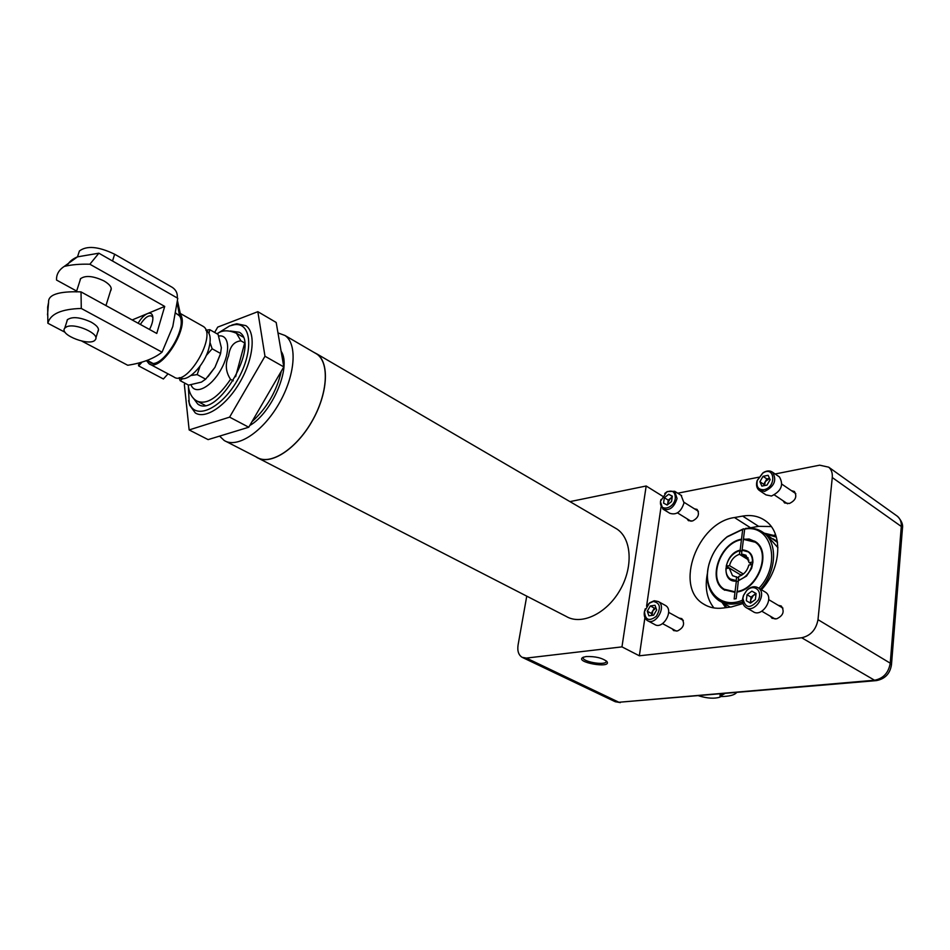<?xml version="1.0" encoding="UTF-8"?>
<svg xmlns="http://www.w3.org/2000/svg" width="950" height="950" viewBox="0 0 950 950"><rect width="100%" height="100%" fill="white"/><g stroke="black" fill="none" stroke-linecap="round" stroke-linejoin="round"><path stroke-width="1.43" d="M214.629 332.441L217.728 327.109L257.842 311.683L276.177 322.454L283.801 366.902L248.746 427.227L208.109 439.613L189.145 429.934L184.348 384.572L185.096 383.289M257.842 311.683L264.979 356.238L229.603 417.133L189.145 429.934M248.746 427.227L229.603 417.133M283.801 366.902L264.979 356.238M205.058 405.329L198.277 401.731M244.518 342.867L240.956 340.848C233.973 341.501 229.852 346.512 228.582 355.894C225.019 364.123 225.672 371.937 230.541 379.335L233.237 380.808M244.566 343.437L235.612 376.699M140.648 362.496L138.486 364.907L138.664 365.904L163.388 378.979L168.031 373.849M138.664 365.904L142.049 362.104M149.803 364.147L173.838 376.936C187.102 387.339 217.752 334.4 203.122 326.349L202.243 325.85M146.526 360.668L149.007 363.731C160.514 373.196 189.822 327.631 180.536 314.628L179.574 315.946C188.314 328.249 160.669 371.189 149.827 362.259L148.461 361.012M175.809 313.132L179.574 315.946L177.234 303.181M66.512 326.871L64.743 328.154C58.757 334.934 90.903 347.011 95.321 339.732C100.653 334.067 75.026 322.525 66.512 326.871M177.223 297.956C177.757 293.514 176.13 289.988 172.33 287.387L114.653 254.22L112.528 261.001M78.494 253.816L79.408 250.99C86.782 245.397 98.539 246.477 114.653 254.22M177.496 300.865L180.536 314.628M138.118 323.226C141.075 318.321 144.174 315.115 147.428 313.619L164.718 306.423L89.87 264.231L98.871 253.199L77.461 256.856C72.319 259.041 68.899 261.951 67.177 265.584M132.169 319.96L147.428 313.619C149.934 312.633 151.632 313.239 152.499 315.424C153.508 318.903 152.511 323.594 149.518 329.484M98.871 253.199L177.769 298.276L172.781 326.574L162.046 352.165C153.983 358.589 142.548 362.959 127.739 365.263L81.902 341.157M97.802 331.764L98.028 331.491C99.536 328.747 97.232 325.613 91.129 322.109C80.109 317.122 72.153 316.338 67.284 319.782L66.749 321.872M65.146 332.334L47.868 323.249C50.291 313.928 61.429 309.011 81.284 308.465L81.023 291.899L156.762 333.45L164.718 306.423M162.046 352.165L81.284 308.465M47.868 323.249L47.666 307.099L48.593 302.266L47.512 314.889M76.641 291.068L56.537 280.048C56.288 274.514 58.853 269.966 64.232 266.428C71.44 264.67 79.99 263.934 89.87 264.231M79.895 280.951L80.453 278.777C85.334 275.144 93.207 275.868 104.061 280.962C110.046 284.561 112.278 287.803 110.734 290.676L110.509 290.961M81.023 291.899C63.994 291.211 47.797 293.111 48.593 302.266M206.043 330.41L206.862 330.873C210.461 333.711 211.126 339.518 208.869 348.294C204.44 365.655 186.841 383.266 179.752 377.708L179.598 377.625M140.351 324.449C144.721 317.656 148.532 314.878 151.81 316.124L152.902 317.573M209.012 333.462L209.748 329.674L218.084 334.388L221.35 347.712L220.59 353.471L214.961 367.329L208.026 376.675M220.305 354.481L214.961 367.329L205.663 379.169L201.436 382.102L188.587 385.142L180.144 380.653L182.709 378.599M179.087 377.732L180.144 380.653M190.974 375.499L197.172 374.597L200.058 366.178M206.209 355.573L212.159 348.793L210.021 342.582M209.748 329.674L205.877 330.232M220.59 353.471L212.159 348.793M205.663 379.169L197.172 374.597M747.959 551.689L748.659 552.14C751.604 554.372 753.018 557.781 752.887 562.364L751.498 568.539L746.593 575.949L738.328 580.806L737.188 591.624C758.207 588.857 771.566 552.378 755.44 542.343L754.502 541.702M743.589 539.351L749.087 538.994L755.606 541.773C772.065 552.021 758.397 589.261 736.951 592.064L736.143 598.714L734.148 598.975L734.967 592.337L723.9 589.701C706.966 579.678 720.017 542.664 741.511 539.173L742.71 529.435L743.553 528.782L744.622 529.447M740.157 550.169L741.439 539.695C720.385 543.127 707.607 579.393 724.197 589.214L735.039 591.803L736.357 581.091C720.278 582.789 724.078 553.256 740.157 550.169L741.819 551.677M741.807 551.736L740.383 550.798M758.955 588.276C782.064 563.861 771.471 523.747 744.669 529.102L745.512 528.438C752.329 527.547 758.29 528.936 763.384 532.606C777.955 542.474 776.756 571.461 760.499 589.214M742.639 601.991C733.483 605.269 725.456 604.722 718.568 600.364C708.344 592.562 705.114 580.628 708.89 564.549C712.144 553.221 718.295 543.887 727.356 536.572L743.553 528.782M777.385 541.761L773.526 539.089M766.436 534.553L777.492 542.474M777.931 547.699L766.044 534.304M742.52 600.198C720.005 609.983 701.563 588.964 709.08 564.158C712.239 553.149 718.224 544.101 727.011 536.999L742.71 529.435M742.247 550.204L742.128 549.848C751.569 550.703 754.716 556.902 751.569 568.456L746.522 576.092L738.328 580.806M737.022 591.529C758.041 588.751 771.4 552.271 755.262 542.236L743.411 539.362L742.128 549.848M744.669 529.102L743.47 538.852M738.221 581.721L730.989 579.417M725.087 589.76L735.039 591.803M726.382 568.456L726.667 566.39L740.383 574.75M741.677 539.279C720.183 542.771 707.133 579.773 724.078 589.796L724.814 590.259M754.811 541.227L743.636 538.947M752.174 564.526L748.826 565.036C747.246 570.891 743.898 574.691 738.779 576.448L738.316 580.26C745.477 577.968 750.096 572.731 752.174 564.526L749.123 562.614L752.459 562.103C752.602 557.519 751.189 554.111 748.244 551.879L741.998 550.216L741.534 553.969L748.268 558.113M749.123 562.614L745.928 555.227L741.534 553.969M741.404 575.367L729.196 568.029L732.474 575.569L738.601 577.909M748.921 560.132L739.432 554.301C734.386 556.082 731.072 559.859 729.505 565.63L743.387 574.002M726.809 607.537L723.627 603.274M765.878 534.197L776.352 537.106M740.406 574.655L742.259 574.845M740.323 550.81L739.896 550.549C732.854 552.9 728.294 558.089 726.239 566.129L729.505 565.63M739.432 554.301L739.896 550.549M729.196 568.029L725.943 568.528C725.764 573.242 727.213 576.733 730.312 579.001L736.203 580.569L736.678 576.757M765.664 534.066L776.304 536.952M721.988 602.336L725.705 607.679M776.008 535.966L764.287 533.188M726.667 607.561L723.401 603.143M668.717 494.261L672.327 496.161L671.555 501.564L667.161 505.032L663.563 503.108L664.347 497.729L668.717 494.261L672.279 496.482M675.296 498.204C675.307 491.791 672.422 489.749 666.639 492.076L660.642 501.03C658.623 512.109 674.049 509.236 675.296 498.204M663.409 509.366L669.833 513.297C676.4 515.351 681.126 511.872 684.024 502.847L681.079 495.306M660.998 499.474L660.452 501.695L662.851 509.022C669.406 511.064 674.144 507.549 677.065 498.501L674.714 491.304L667.244 491.566L664.727 493.501M672.208 496.981L668.23 500.139L667.565 504.711M668.23 500.139L664.347 497.729M672.137 497.479L670.403 498.406L667.838 502.823L667.874 504.474M647.271 611.194L650.322 605.934L655.025 605.293L656.676 609.912L653.6 615.196L648.898 615.826L647.271 611.194L651.308 613.379L654.348 608.143L650.322 605.934M653.268 601.492L649.289 603.274L644.516 611.527C645.157 620.101 649.099 621.692 656.331 616.301C661.236 607.81 660.214 602.87 653.268 601.492M647.888 620.837L654.597 624.447C662.827 630.135 674.262 610.387 665.558 605.53L664.988 605.209M645.228 608.831L644.337 612.097C643.863 616.028 644.86 618.842 647.33 620.54C655.547 626.228 667.043 606.385 658.338 601.54L654.241 600.732L649.741 602.751L646.855 605.827M655.963 607.929L654.348 608.143M651.308 613.379L652.021 615.41M655.987 607.988L652.828 610.767L652.033 615.41M750.476 603.131L746.308 600.732L747.033 594.736L751.901 591.126L756.093 593.501L755.381 599.521L750.476 603.131M742.9 598.239C745.109 608.534 750.262 609.128 758.349 600.044C763.111 590.615 753.611 583.229 746.569 590.722L743.684 595.211L742.9 598.239M746.546 607.81L752.994 611.551C761.864 618.248 774.915 598.049 765.486 592.194L764.726 591.743M742.603 598.856C742.235 602.692 743.304 605.53 745.809 607.371C754.668 614.068 767.778 593.762 758.349 587.919C754.656 585.794 750.797 586.601 746.759 590.342L743.482 595.424L742.603 598.856M747.033 594.736L751.023 597.099L750.31 603.036M751.023 597.099L755.891 593.501L751.901 591.126M755.998 594.273L753.457 595.294L750.666 600.079L751.023 602.739M770.129 479.714L766.982 485.106L761.864 486.091L759.905 481.709L763.028 476.33L768.134 475.321L770.129 479.714M763.931 489.713C776.839 487.314 774.915 464.918 762.613 473.231L757.352 480.249C756.057 486.756 758.254 489.915 763.931 489.713M759.81 490.77L765.985 494.879L771.471 496.031C781.268 491.209 783.928 484.856 779.451 476.947L778.715 476.449M764.56 491.423C774.381 486.566 777.064 480.178 772.599 472.257C769.892 470.345 766.709 470.499 763.064 472.756L757.102 480.712C755.927 484.904 756.592 488.098 759.086 490.283L764.56 491.423M764.334 485.616L763.741 484.286L759.905 481.709M763.741 484.286L766.864 478.919L763.028 476.33M764.453 485.593L765.296 481.603L769.536 478.396L766.864 478.919M230.363 331.016L239.317 332.251C260.739 344.102 217.312 419.14 197.754 404.059L193.266 398.026M188.385 386.686L189.192 402.646C194.596 420.66 220.828 409.236 237.263 380.451C254.018 351.88 251.821 321.789 234.294 324.734L229.532 325.981L218.108 333.082M231.836 325.054L236.811 323.748L245.848 325.636C256.096 332.417 253.65 358.661 240.006 382.066C226.516 405.555 205.592 419.662 195.308 412.953L189.667 405.211L188.611 400.532M280.951 350.289L282.459 359.1M281.366 371.082C276.64 391.329 266.831 408.203 251.952 421.717M281.402 351.726C291.531 367.223 272.151 412.799 249.731 425.541M277.97 332.904L284.988 335.481C297.73 343.947 295.284 375.689 278.884 403.833C262.651 432.084 237.072 448.733 224.2 440.491L219.581 436.121M314.676 352.806L316.754 354.017C329.781 362.639 327.809 394.096 311.683 421.764C295.723 449.552 270.121 465.702 256.963 457.33L225.981 441.418M313.678 352.224L316.837 353.899C329.876 362.544 327.916 394.072 311.742 421.812C295.747 449.659 270.097 465.832 256.892 457.461L255.847 456.76M713.913 607.941C706.871 598.951 704.686 587.528 707.358 573.669M748.232 528.188L758.611 526.336L771.21 526.549M583.454 657.139L583.288 657.447C581.293 661.592 605.34 665.903 606.254 661.568L606.242 660.867M614.496 527.618L616.859 528.996C631.726 538.567 633.484 567.067 619.875 590.342C606.468 613.748 581.388 625.539 566.247 616.443L258.721 458.399M687.064 518.795L688.406 520.671L692.491 520.992C698.321 517.976 699.841 514.116 697.062 509.402L694.403 508.796M783.18 500.84L784.581 502.966L789.438 503.464C795.613 500.46 797.276 496.482 794.402 491.494L791.409 490.651M761.425 589.76C781.446 568.421 783.251 533.033 765.712 521.004C759.145 516.23 751.462 514.591 742.627 516.087L734.481 517.548C697.454 522.298 673.823 586.827 703.451 603.962C709.104 607.584 715.659 608.938 723.116 608.024L731.417 606.931L743.007 603.535M770.426 616.265L772.065 618.307L776.589 618.842C783.227 615.731 784.795 611.456 781.304 606.029L778.216 605.293M672.149 628.817L673.681 630.61L677.457 630.966C683.679 627.831 685.128 623.711 681.803 618.616L679.096 618.106M586.162 656.545C595.365 656.284 602.276 657.946 606.908 661.533C612.311 669.085 573.479 662.126 583.146 657.269L586.162 656.545M569.952 501.624L646.178 485.996L621.965 646.879L526.419 658.077L522.156 657.329C518.569 655.084 517.204 650.976 518.071 645.014L526.751 596.137M644.908 617.643L639.35 655.797L801.681 637.759C810.647 635.764 816.074 629.731 817.998 619.661L832.271 477.529C832.639 473.064 831.452 469.609 828.697 467.174L819.684 465.179L775.117 473.979M758.741 477.209L677.742 493.204M661.046 506.837L646.57 606.254M662.518 496.149L646.178 485.996M639.35 655.797L621.965 646.879M775.639 534.909L774.214 535.147M698.808 695.863C707.584 698.464 714.649 698.879 720.005 697.11L720.148 694.034M721.228 693.939L721.774 695.471L720.67 696.659M724.613 693.654L721.81 695.305M736.523 692.621C734.492 695.103 729.256 696.421 720.812 696.576M240.956 340.848L236.443 333.248L234.959 332.441M188.219 384.952C189.086 393.086 192.054 398.478 197.149 401.137C206.827 405.021 217.954 397.765 230.541 379.335M191.069 384.869C194.797 395.438 210.924 387.564 220.78 369.894C230.85 352.367 229.52 334.103 218.726 336.027M734.481 517.548L750.476 527.737M742.627 516.087L758.611 526.336M679.226 618.082L683.276 620.314M522.702 657.59L614.614 701.432L618.913 702.264L526.419 658.077M875.9 680.651L618.913 702.264L874.546 680.236L801.681 637.759M891.48 664.668L902.453 528.331L901.289 526.466L890.245 663.183L891.468 664.786C890.079 673.633 885.068 678.906 876.434 680.604L874.546 680.236C883.346 678.526 888.582 672.837 890.245 663.183L817.998 619.661M896.349 515.518L897.524 516.361C900.303 518.783 901.562 522.156 901.289 526.466L832.271 477.529M243.058 337.024L236.443 333.248C229.033 330.184 223.119 330.042 218.678 332.821L216.861 333.699M180.013 313.31L203.122 326.349M149.827 362.259L150.575 362.662M80.679 278.504L76.368 291.923M67.509 319.521L64.743 328.154M111.269 288.539L105.961 305.579M98.527 329.448L95.843 338.058M79.408 250.99L77.508 256.832L64.232 266.428M147.286 360.394L152.392 363.114M175.774 313.358L179.087 315.234M205.924 330.351L206.862 330.873M152.891 317.431L152.499 315.424M776.079 540.716L773.027 538.769M766.484 534.589L763.384 532.606M730.253 607.086L720.908 601.706M732.474 575.569L733.198 575.997M698.404 511.302L684.083 502.336M691.054 521.253L677.481 512.881M681.649 495.662L674.714 491.304M660.642 501.03L660.452 501.695M666.639 492.076L667.244 491.566M683.323 620.433L668.646 612.358M676.376 631.097L662.554 623.627M665.558 605.53L658.338 601.54M782.931 608.107L768.704 599.628M775.129 619.02L761.817 611.23M765.486 592.194L758.349 587.919M795.803 493.644L781.886 484.179M787.562 503.773L774.416 494.974M779.451 476.947L772.599 472.257M197.754 404.059L198.954 404.688M189.192 402.646L189.667 405.211M234.294 324.734L236.811 323.748M284.988 335.481L316.754 354.017M616.859 528.996L316.837 353.899M703.451 603.962L706.182 605.506M902.464 528.188C903.212 524.614 901.562 520.671 897.524 516.361L828.697 467.174M620.338 702.608L615.208 701.717M721.976 693.88L721.81 695.186"/></g></svg>
